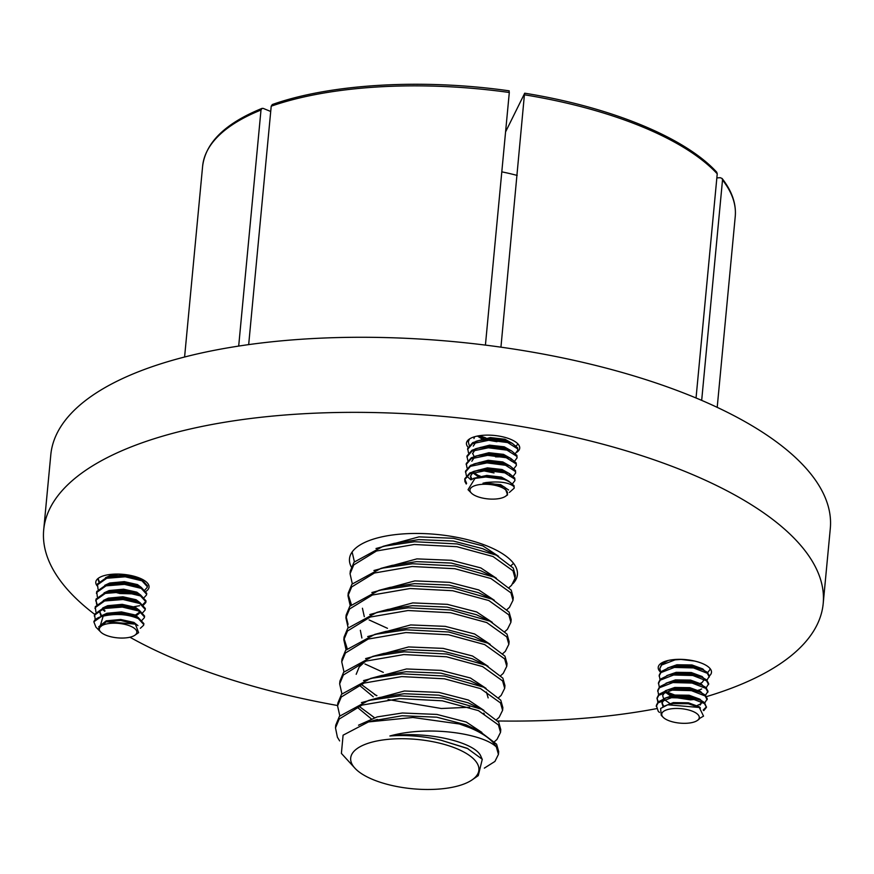 <?xml version="1.0" encoding="UTF-8"?>
<svg xmlns="http://www.w3.org/2000/svg" width="874" height="874" viewBox="0 0 874 874"><rect width="100%" height="100%" fill="white"/><g stroke="black" fill="none" stroke-linecap="round" stroke-linejoin="round"><path stroke-width="1.31" d="M467.983 447.127A26.744 10.291 5.4 0 1 466.454 443.151A26.744 10.291 5.4 0 1 482.35 435.35A26.744 10.291 5.4 0 1 510.35 439.196A26.744 10.291 5.4 0 1 519.713 448.187A26.744 10.291 5.4 0 1 516.895 452.219M97.156 585.864A26.744 10.291 5.4 0 1 95.79 582.095A26.744 10.291 5.4 0 1 111.686 574.294A26.744 10.291 5.4 0 1 139.698 578.129A26.744 10.291 5.4 0 1 149.05 587.131A26.744 10.291 5.4 0 1 146.166 591.206M660.547 672.161A26.744 10.291 5.4 0 1 658.22 667.354A26.744 10.291 5.4 0 1 674.116 659.564A26.744 10.291 5.4 0 1 702.128 663.399A26.744 10.291 5.4 0 1 711.48 672.39A26.744 10.291 5.4 0 1 709.426 675.853M94.556 614.258A391.486 150.579 5.4 0 1 43.7 529.873L50.801 454.797A391.486 150.579 5.4 0 1 283.438 340.663A391.486 150.579 5.4 0 1 693.344 396.872A391.486 150.579 5.4 0 1 830.3 528.486L823.199 603.563A391.486 150.579 5.4 0 1 706.629 696.567M337.604 705.526A391.486 150.579 5.4 0 1 180.656 661.476A391.486 150.579 5.4 0 1 129.942 637.222M43.7 529.873A391.486 150.579 5.4 0 1 276.337 415.74A391.486 150.579 5.4 0 1 686.254 471.949A391.486 150.579 5.4 0 1 823.199 603.563M505.576 131.898L524.717 93.201C610.565 107.01 684.987 137.426 716.713 172.178L717.237 173.806L696.043 397.987M351.293 566.909A84.33 32.436 5.4 0 1 349.491 558.781A84.33 32.436 5.4 0 1 399.604 534.189A84.33 32.436 5.4 0 1 487.911 546.305A84.33 32.436 5.4 0 1 517.408 574.655A84.33 32.436 5.4 0 1 512.951 583.635M270.711 111.479L263.227 108.409L262.047 108.376L260.998 110.015L238.689 346.071M500.944 347.175L524.542 93.376M485.42 345.099L509.302 92.491A267.499 102.892 -174.6 0 0 271.213 106.18L248.675 344.607M509.05 91.027L509.302 92.491M271.213 106.18L272.317 104.53C330.787 83.773 422.765 78.507 509.214 90.841M656.571 708.639A391.486 150.579 5.4 0 1 497.83 720.974M716.844 177.903L720.274 177.706L722.099 178.482C731.964 191.1 736.345 203.773 735.242 216.501A267.499 102.892 -174.6 0 0 722.514 179.978L701.68 400.379M722.514 179.978L722.099 178.482M132.837 627.314A18.857 7.254 -174.6 0 0 108.573 623.577A18.857 7.254 -174.6 0 0 100.718 632.022A18.857 7.254 -174.6 0 0 103.307 633.934A18.857 7.254 -174.6 0 0 134.858 635.245A18.857 7.254 -174.6 0 0 132.837 627.314M134.858 635.245L138.616 632.645L135.372 624.123L106.224 621.753L98.544 628.581A19.687 7.571 -174.6 0 0 100.029 631.323L100.718 632.022M135.372 624.123L120.667 620.431L106.224 621.753M98.653 626.866L106.213 620.835L120.754 619.48L133.93 622.43L137.928 625.609M99.603 630.853L98.937 630.209L103.187 616.115A25.04 9.625 5.4 0 0 93.846 621.807L103.274 615.165L107.513 614.029L121.377 612.86L136.246 616.727M101.941 615.58L106.934 613.264L121.464 611.909L134.651 614.87L138.442 617.689M100.903 615.941L99.986 612.783M95.19 619.491L94.556 614.247L103.995 607.594L108.234 606.458L122.098 605.289L135.273 608.238L139.195 610.139L144.592 616.05L144.363 617.678L142.145 620.114M101.537 615.711L100.062 612.313M102.651 608.009L107.644 605.704L122.185 604.338L135.361 607.299L139.152 610.128M104.804 611.374L102.247 609.189M95.9 611.931L95.277 606.676L104.705 600.023L108.944 598.887L122.808 597.718L135.994 600.678L139.906 602.568L145.313 608.479L145.073 610.107L142.866 612.554M104.891 610.434L102.903 608.839M103.361 600.438L108.354 598.133L122.895 596.778L136.082 599.728L139.873 602.557M96.621 604.36L95.987 599.105L105.426 592.463L109.665 591.316L123.529 590.158L136.705 593.107L140.627 595.008L146.024 600.908L145.794 602.547L143.576 604.983M104.082 592.867L109.075 590.562L123.616 589.207L136.792 592.157L140.583 594.986M97.331 596.789L96.708 591.534L106.136 584.892L110.375 583.756L124.239 582.587L137.426 585.536L141.337 587.437L146.745 593.348L146.504 594.976L144.297 597.412M104.793 585.307L109.785 582.991L124.326 581.636L137.513 584.597L141.304 587.415M98.052 589.218L97.418 583.974L106.857 577.321L111.096 576.184L124.96 575.016L138.136 577.965L142.058 579.866L147.455 585.777L147.214 587.404L145.008 589.841M105.514 577.736L110.506 575.431L118.383 574.076M139.064 611.068L139.425 613.22L136.268 615.744M139.534 612.226L135.251 615.165M135.142 593.916L119.946 593.522L113.839 591.938M132.793 593.304L116.526 591.774M140.9 578.654L142.014 579.844M99.188 581.221L98.008 578.501M98.762 581.658L97.855 578.632M107.273 577.211L125.321 575.857L141.85 579.768M97.167 585.788L97.331 584.914L106.759 578.271L125.233 576.796L141.97 580.817L147.367 586.716M106.552 584.772L124.6 583.417L141.129 587.339M96.446 593.359L96.61 592.485L106.049 585.842L124.512 584.367L141.249 588.388L146.657 594.287M97.036 603.923L95.801 600.46M105.841 592.343L123.89 590.988L140.419 594.899M95.736 600.93L95.9 600.056L105.328 593.402L123.802 591.938L140.539 595.948L145.936 601.858M105.12 599.914L123.179 598.559L139.698 602.47M95.015 608.501L95.179 607.616L104.618 600.973L123.081 599.509L139.818 603.519L145.226 609.429M104.41 607.485L122.458 606.13L138.988 610.041M94.305 616.061L94.468 615.187L103.897 608.544L122.371 607.069L139.108 611.09L144.505 616.989M134.388 576.589L131.395 576.621M136.016 584.935L134.64 585.045M134.585 600.077L133.209 600.187M145.947 601.378L142.954 604.447M139.589 605.715L133.962 606.698M133.154 615.209L131.777 615.318M103.689 615.045L121.748 613.701L138.267 617.612L143.882 623.621L143.642 625.249L140.353 628.275M103.187 616.115C116.067 613.329 127.801 614.182 138.387 618.661L143.795 624.56M93.846 621.807L95.932 627.161L98.937 630.209M491.407 499.109A18.857 7.254 -174.6 0 0 505.511 496.301A18.857 7.254 -174.6 0 0 503.981 488.653A18.857 7.254 -174.6 0 0 486.053 484.262A18.857 7.254 -174.6 0 0 471.381 493.078A18.857 7.254 -174.6 0 0 491.407 499.109M505.511 496.301L507.586 494.881L504.757 487.2L497.94 484.928A19.687 7.571 -174.6 0 0 486.01 483.169A19.687 7.571 -174.6 0 0 482.983 483.191L485.977 482.546C499.764 481.104 509.083 482.459 513.956 486.61L514.218 488.151L509.378 492.433M474.975 478.395L486.654 476.363L501.283 478.023L508.788 481.235L504.211 479.465L485.747 477.007L474.975 478.406L468.038 489.691L471.381 493.078M497.94 484.928L504.604 487.124M482.983 483.191L500.66 484.644L508.613 490.008M472.102 479.345L473.741 478.297L486.742 475.423L501.37 477.084L508.865 481.279M466.268 484.021L464.935 481.618L464.804 478.712L469.83 472.932L478.744 470.015L487.364 468.792L502.004 470.463L509.509 473.675L514.764 478.1L514.928 480.58L512.568 483.693M509.498 474.658L509.957 476.297M473.042 471.599L487.452 467.852L502.091 469.513L509.586 473.708M466.323 475.5L465.525 471.141L470.551 465.361L479.465 462.444L488.085 461.232L502.714 462.892L510.219 466.104L515.474 470.529L515.638 473.009L513.289 476.122M473.752 464.039L488.173 460.281L502.801 461.942L510.296 466.137M467.033 467.929L466.235 463.57L471.261 457.79L480.176 454.873L488.795 453.661L503.435 455.321L510.94 458.533L516.195 462.958L516.359 465.449L513.999 468.551M510.929 459.516L511.388 461.155M474.473 456.468L488.883 452.71L503.522 454.371L511.017 458.577M467.754 460.369L466.956 455.999L471.982 450.23L480.897 447.302L489.516 446.09L504.145 447.75L511.651 450.962L516.905 455.398L517.069 457.878L514.72 460.98M475.183 448.897L489.604 445.15L504.232 446.811L511.727 451.006M503.227 456.884L495.547 456.862M468.464 452.798L467.666 448.438L472.692 442.659L481.607 439.742L490.227 438.519L504.866 440.19L512.372 443.402L517.627 447.827L517.79 450.307L515.431 453.42M475.904 441.326L490.314 437.579L504.954 439.24L512.448 443.435M471.403 479.629L470.409 476.374L472.954 472.55M472.036 479.367L470.474 475.904M478.144 476.625L472.67 472.758M479.575 476.275L473.337 472.419M494.029 472.943L482.83 470.649M471.829 461.232L474.385 457.419M482.918 469.709L481.869 469.338M472.55 453.672L475.095 449.848M474.112 456.589L472.626 453.202M473.26 446.101L475.817 442.277M473.981 438.529L474.582 436.749M481.727 438.781L477.401 436.05M496.978 441.72L488.402 440.223M483.147 438.442L478.439 435.864M518.053 444.068L516.152 445.849M477.794 440.758L489.2 439.261L507.783 441.621L512.372 443.402M467.579 449.378L472.605 443.61L489.112 440.201L507.696 442.572L517.528 448.777L517.79 450.307M477.084 448.329L488.49 446.822L507.073 449.192L511.651 450.962M502.626 462.87L499.677 462.903M466.869 456.949L471.894 451.17L488.391 447.772L506.986 450.143L516.818 456.337L517.069 457.878M476.363 455.9L487.768 454.393L506.352 456.763L510.94 458.533M466.148 464.52L471.173 458.741L487.681 455.343L506.264 457.714L516.097 463.908L516.359 465.449M475.653 463.471L487.058 461.964L505.642 464.334L510.219 466.104M501.195 478.002L498.431 478.045M465.438 472.08L470.463 466.312L486.96 462.903L505.554 465.274L515.387 471.479L515.638 473.009M503.544 478.788L502.211 478.886M474.932 471.031L486.337 469.535L504.921 471.894L509.509 473.675M464.717 479.651L469.742 473.883L486.25 470.474L504.833 472.845L514.666 479.05L514.928 480.58M485.922 437.95L479.487 435.689M498.005 440.988L491.592 440.201M483.825 438.3L480.11 436.945M469.185 445.227L468.3 441.807L468.715 439.524M468.3 441.807L469.524 438.945M488.828 469.524L485.671 468.89M484.589 469.589L482.961 469.163M480.252 476.133L476.538 474.79M470.922 479.848L466.65 476.013M466.585 483.355L464.793 479.181M508.788 481.235L514.043 485.671L514.218 488.151M504.211 479.465A25.04 9.625 5.4 0 1 513.956 486.61M663.06 711.786A18.857 7.254 -174.6 0 0 663.148 717.292A18.857 7.254 -174.6 0 0 679.819 723.115A18.857 7.254 -174.6 0 0 697.288 720.515A18.857 7.254 -174.6 0 0 697.944 720.001A18.857 7.254 -174.6 0 0 687.477 709.688A18.857 7.254 -174.6 0 0 663.06 711.786M697.288 720.515L698.097 719.957A19.687 7.571 -174.6 0 0 698.785 719.422A19.687 7.571 -174.6 0 0 699.703 718.352L703.537 716.123L699.309 707.481L667.725 704.794L660.613 708.475L661.257 715.369L663.148 717.292M663.071 706.553L661.935 703.1L664.524 699.266M663.584 706.126L662.011 702.63M669.67 703.351L664.207 699.495M663.574 698.687L662.656 695.529L665.234 691.695M701.483 702.543L700.227 704.094L697.223 705.482M695.649 699.364L690.46 699.845L674.367 697.397M670.38 695.78L664.928 691.935M693.279 698.752L677.099 697.234M671.8 695.442L665.584 691.585M701.658 688.963L698.654 690.34M703.636 680.311L702.292 682.343L700.38 683.348M697.998 683.118L697.179 683.282M694.601 661.05L680.671 659.389M667.725 704.794L673.22 703.548L688.33 703.745L699.309 707.481M662.907 706.705L673.319 702.609L688.417 702.794L699.244 706.782L700.424 708.049M659.466 712.463L658.198 711.228L656.341 705.438L658.155 701.92L666.458 697.769L673.941 695.988L689.04 696.174L698.971 699.506M701.014 701.374L701.494 703.024L700.14 705.045M664.611 698.315L674.029 695.038L689.127 695.234L699.965 699.211L701.101 700.424M657.849 702.237L657.062 697.867L658.865 694.36L667.168 690.198L674.652 688.417L689.761 688.603L698.184 691.105L705.22 695.005L707.263 698.796L704.815 702.86M665.332 690.755L674.75 687.467L689.848 687.663L700.675 691.64L701.811 692.864M658.57 694.666L657.772 690.296L659.586 686.789L667.889 682.627L675.373 680.846L690.471 681.043L698.905 683.534L705.93 687.445L707.984 691.225L705.536 695.289M666.043 683.184L675.46 679.906L690.558 680.092L701.396 684.08L702.532 685.292M659.28 687.106L658.493 682.725L660.296 679.218L668.599 675.056L676.083 673.275L691.181 673.472L699.615 675.963L706.651 679.874L708.694 683.654L706.247 687.729M666.764 675.613L676.181 672.335L691.279 672.521L702.106 676.509L703.242 677.721M660.001 679.535L659.204 675.165L661.017 671.647L669.32 667.496L676.804 665.715L691.902 665.901L700.336 668.391L707.361 672.303L709.415 676.094L706.968 680.158M667.474 668.042L676.891 664.764L691.99 664.961L702.827 668.938L703.963 670.15M668.195 660.482L661.727 664.087L659.826 668.534L661.64 665.027L675.067 659.859L681.611 659.367M689.728 660.11L685.205 659.575M698.654 667.67L697.266 667.78M709.95 668.413L710.038 669.462L707.678 672.587M661.432 664.393L660.93 663.399M694.874 682.037L691.957 682.081M697.223 682.812L695.835 682.922M660.711 671.964L659.826 668.534M699.888 689.914L698.315 690.176M659.116 676.105L660.919 672.598L674.346 667.43L693.519 667.933L707.274 673.253L709.327 677.033M693.443 697.168L690.526 697.212M674.597 694.961L665.748 691.531M695.791 697.944L694.404 698.053M690.438 698.162L680.289 697.201M672.477 695.3L668.861 693.989M658.395 683.676L660.209 680.169L673.636 675.001L692.809 675.493L706.563 680.813L708.606 684.604M692.732 704.739L691.148 704.783M657.685 691.247L659.488 687.729L672.914 682.561L692.088 683.064L705.842 688.384L707.896 692.175M706.465 706.837L703.199 710.038M658.275 701.8L657.04 698.337M656.254 706.378L658.056 702.871L671.483 697.703L690.657 698.206L704.411 703.526L706.465 707.306L703.767 710.638M656.964 698.807L658.778 695.3L672.204 690.132L691.378 690.635L705.132 695.955L707.175 699.735M669.32 667.496L674.433 666.48L693.617 666.982L703.898 670.129M668.599 675.056L673.723 674.051L692.896 674.553L703.188 677.689M667.889 682.627L673.002 681.622L692.186 682.124L702.477 685.26M707.896 691.695L706.258 693.912M667.168 690.198L672.292 689.193L691.465 689.684L701.756 692.831M666.458 697.769L671.571 696.753L690.755 697.255L701.046 700.402L704.499 702.576L706.465 707.306M355.554 768.869A64.392 24.767 -174.6 0 0 412.462 788.752A64.392 24.767 -174.6 0 0 472.091 779.881A64.392 24.767 -174.6 0 0 477.335 763.603A64.392 24.767 -174.6 0 0 400.543 738.716A64.392 24.767 -174.6 0 0 352.255 764.597A64.392 24.767 -174.6 0 0 355.554 768.869L341.395 753.41L343.089 735.187L368.478 721.924L412.856 717.478L459.396 723.978A82.353 31.672 5.4 0 1 496.345 746.953C483.136 733.865 429.32 725.005 389.891 735.984C425.387 730.773 473.107 741.523 480.449 755.333L482.033 758.927M371.199 718.799L357.979 707.853M374.476 717.707L359.476 706.607M486.436 692.033L488.14 697.889M373.285 696.786L360.066 685.839M376.552 695.682L361.552 684.593M364.305 616.673L362.437 608.249M389.891 735.984A66.795 25.696 5.4 0 1 441.075 740.256L467.219 748.308L482.284 759.266L478.275 775.62L472.091 779.881M373.22 720.777L402.095 715.751L436.683 717.183L466.017 724.808L479.618 731.276L496.607 744.2L498.693 751.64L498.431 754.393L494.924 761.44L484.349 768.126M358.526 725.212L377.175 716.909L402.346 712.998L436.945 714.429L466.279 722.055L481.88 732.412M374.465 699.025L379.556 697.496L404.17 693.727L438.759 695.169L468.093 702.783L481.694 709.262L498.693 722.186L500.78 729.626L500.518 732.379L497 739.426L494.586 741.589M483.693 713.14L484.36 714.047M361.421 702.63L404.433 690.984L439.021 692.416L468.355 700.03L483.956 710.387M376.552 677.011L381.643 675.482L406.257 671.713L440.846 673.155L470.179 680.77L483.781 687.237L500.769 700.172L502.856 707.601L502.594 710.354L499.087 717.401L496.661 719.564M363.508 680.606L406.508 668.96L441.108 670.402L470.441 678.016L486.042 688.373M356.188 674.302L359.192 666.982L365.321 661.345M341.898 693.814L339.658 683.85L339.92 681.097L343.602 672.27L372.652 656.429L383.719 653.457L408.333 649.699L442.921 651.13L472.255 658.756L485.857 665.223L502.856 678.148L504.943 685.587L504.68 688.341L501.163 695.387L498.748 697.55M365.583 658.592L408.595 646.946L443.184 648.388L472.517 656.003L488.118 666.359M343.974 671.8L341.734 661.837L341.996 659.083L345.678 650.256L374.728 634.415L385.805 631.443L410.419 627.685L445.008 629.116L474.342 636.731L487.943 643.209L504.932 656.134L507.018 663.574L506.756 666.327L503.249 673.373L500.824 675.536M367.67 636.578L410.671 624.932L445.27 626.363L474.604 633.978L490.205 644.346M361.88 638.009L360.35 630.274M346.06 649.786L343.821 639.812L344.083 637.059L347.765 628.231L376.814 612.401L387.881 609.429L412.495 605.66L447.084 607.102L476.417 614.717L490.019 621.196L507.018 634.12L509.105 641.56L508.843 644.313L505.325 651.359L502.911 653.512M369.746 614.553L412.757 602.907L447.346 604.349L476.68 611.964L492.281 622.321M348.136 627.761L345.896 617.798L346.159 615.045L349.84 606.217L378.89 590.376L389.968 587.404L414.582 583.646L449.17 585.088L478.504 592.703L492.106 599.171L509.094 612.106L511.181 619.535L510.919 622.288L507.412 629.335L504.986 631.498M371.832 592.539L414.833 580.893L449.433 582.335L478.766 589.95L494.367 600.307M350.223 605.748L347.983 595.784L348.245 593.031L351.927 584.203L380.977 568.362L392.044 565.391L416.658 561.632L451.246 563.064L480.58 570.689L494.181 577.157L511.181 590.081L513.267 597.521L513.005 600.274L509.487 607.321L507.073 609.484M373.908 570.525L416.92 558.879L451.508 560.31L480.842 567.936L496.443 578.293M352.298 583.734L350.059 573.759L350.321 571.017L354.003 562.19L383.052 546.348L394.13 543.377L418.744 539.608L453.333 541.05L482.667 548.664L496.268 555.143L513.257 568.067L515.343 575.507L515.081 578.26L511.574 585.307L509.149 587.47M375.995 548.511L418.996 536.865L453.595 538.297L482.929 545.911L498.53 556.268M496.345 746.953L498.431 754.393M339.658 740.912L337.397 737.208L335.496 727.878L339.178 719.051L361.956 705.11L399.68 698.61L442.299 700.806L478.428 710.628L498.431 724.939L500.518 732.379M513.573 563.369L511.235 565.445M350.059 573.759L353.741 564.932L376.53 550.991L414.254 544.491L456.862 546.687L492.991 556.509L512.994 570.82L515.081 578.26M354.385 561.709L352.124 552.007M347.983 595.784L351.665 586.957L374.443 573.005L412.167 566.505L454.786 568.701L490.915 578.522L510.919 592.834L513.005 600.274M387.477 628.319L369.09 619.928M351.337 604.469L348.169 594.407M345.896 617.798L349.578 608.97L372.368 595.019L410.092 588.519L452.699 590.726L488.828 600.536L508.832 614.859L510.919 622.288M343.821 639.812L347.502 630.984L370.281 617.033L408.005 610.533L450.623 612.74L486.752 622.561L506.756 636.873L508.843 644.313M383.315 672.357L364.928 663.967M347.175 648.508L344.006 638.446M341.734 661.837L345.416 653.009L368.205 639.058L405.929 632.558L448.537 634.753L484.666 644.575L504.669 658.887L506.756 666.327M339.658 683.85L343.34 675.023L366.119 661.072L403.843 654.571L446.461 656.767L482.59 666.589L502.594 680.901L504.68 688.341M469.655 707.252L441.348 708.497L388.067 699.539M376.923 695.573L374.487 694.568M339.811 715.828L337.572 705.864L341.253 697.037L364.043 683.086L401.767 676.585L444.374 678.792L480.503 688.603L500.507 702.925L502.594 710.354M383.052 546.348L414.516 541.738L457.124 543.934L496.268 555.143M380.977 568.362L412.43 563.752L455.048 565.948L494.181 577.157M348.071 624.375L346.093 616.432M378.89 590.376L410.354 585.766L452.961 587.973L492.106 599.171M376.814 612.401L408.267 607.791L450.886 609.986L490.019 621.196M374.728 634.415L406.192 629.804L448.799 632L487.943 643.209M372.652 656.429L404.105 651.818L446.723 654.014L485.857 665.223M337.572 705.864L337.834 703.111L341.516 694.284L370.565 678.442L402.029 673.832L444.637 676.039L483.781 687.237M335.496 727.878L335.758 725.136L339.44 716.298L368.489 700.467L399.942 695.857L442.561 698.053L481.694 709.262M459.396 723.978L479.618 731.276M441.075 740.256L467.994 748.679M717.237 173.806A267.499 102.892 -174.6 0 0 641.669 126.577A267.499 102.892 -174.6 0 0 524.793 94.84M260.998 110.015A267.499 102.892 -174.6 0 0 202.626 166.158L184.589 357.007M517.179 175.434A116.559 44.836 -174.6 0 0 501.796 171.85M202.626 166.158C205.608 142.517 225.416 123.267 262.047 108.376M735.242 216.501L717.204 407.35M134.705 615.886L138.267 617.612M710.114 668.621L710.038 669.462M697.474 698.665L701.046 700.402M377.481 719.51L368.478 721.924M379.556 697.496L368.489 700.467M381.643 675.482L370.565 678.442"/></g></svg>
